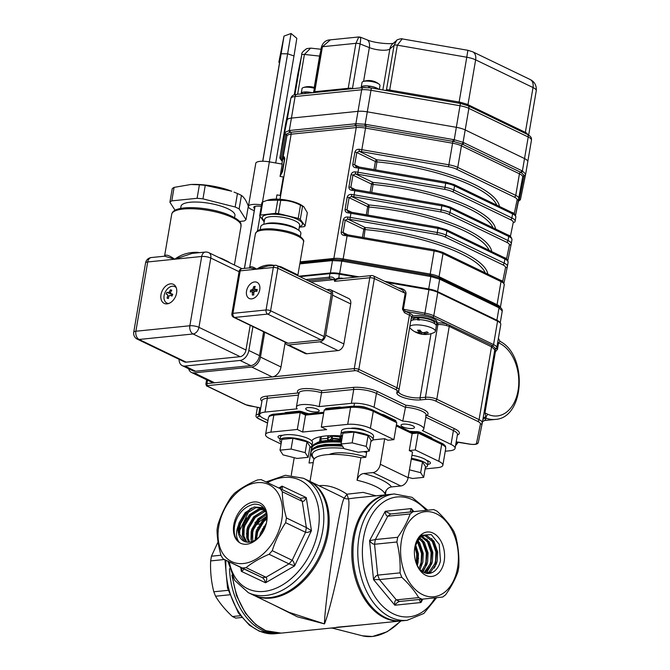 <?xml version="1.0" encoding="UTF-8"?>
<svg xmlns="http://www.w3.org/2000/svg" width="670" height="670" viewBox="0 0 670 670"><rect width="100%" height="100%" fill="white"/><g stroke="black" fill="none" stroke-linecap="round" stroke-linejoin="round"><path stroke-width="1" d="M397.687 537.29L396.883 541.996C399.429 552.097 400.484 562.381 400.049 572.858L401.791 577.314C408.901 583.897 414.537 590.672 418.691 597.615L421.966 599.198L442.703 597.045L445.583 594.834C451.212 586.928 455.349 579.148 458.012 571.485L458.816 566.778C459.268 556.376 458.213 546.092 455.659 535.916L453.917 531.461C449.796 524.568 444.168 517.801 437.016 511.16L433.741 509.577L413.005 511.729L410.115 513.94C407.486 521.545 403.348 529.325 397.687 537.29L375.342 539.551L374.538 544.266C372.964 544.207 371.297 543.027 369.555 540.715L375.342 539.551L387.771 516.21C386.33 516.076 385.476 514.434 385.225 511.285L390.66 513.999L413.005 511.729M217.851 524.937L217.047 529.652C217.072 537.708 218.445 546.452 221.159 555.865L223.185 558.931L242.381 568.018L246.058 567.641C252.372 562.557 260.052 558.102 269.089 554.274L272.263 550.673C275.37 540.74 279.826 531.41 285.638 522.684L286.442 517.969C283.745 508.622 282.372 499.887 282.33 491.755L280.303 488.69L261.107 479.603L257.431 479.98C248.453 483.774 240.773 488.229 234.399 493.355L231.225 496.947C225.455 505.599 220.991 514.928 217.851 524.937M281.769 519.903A42.746 29.262 -64.2 0 0 256.627 482.743A42.746 29.262 -64.2 0 0 218.554 527.742A42.746 29.262 -64.2 0 0 245.061 563.294A42.746 29.262 -64.2 0 0 281.769 519.903M243.059 568.52L223.169 558.922L243.101 568.537C244.165 569.257 243.578 570.178 241.326 571.326L242.037 568.026M457.568 567.758A42.746 28.726 84.2 0 0 435.91 513.563A42.746 28.726 84.2 0 0 401.204 542.131A42.746 28.726 84.2 0 0 424.102 595.303A42.746 28.726 84.2 0 0 457.568 567.758M389.496 494.452A63.499 42.671 84.2 0 0 353.459 561.946A63.499 42.671 84.2 0 0 402.327 620.805L407.125 620.319A63.499 42.671 -95.8 0 1 358.257 561.46A63.499 42.671 -95.8 0 1 394.295 493.966L389.496 494.452M248.344 592.674L252.615 594.734A63.499 43.466 -64.2 0 0 326.993 532.792A63.499 43.466 -64.2 0 0 307.798 480.348L303.527 478.288A63.499 43.466 115.8 0 1 322.714 530.732A63.499 43.466 115.8 0 1 248.344 592.674L234.726 580.413L227.867 561.192M235.714 618.108L241.736 617.497L235.723 618.108L232.448 616.534C225.338 609.943 219.71 603.176 215.547 596.225L213.805 591.778C211.259 581.686 210.204 571.393 210.64 560.916L211.444 556.201L218.043 541.93M329.246 454.503A25.561 7.219 9.7 0 1 365.837 457.041M363.609 624.742L337.077 627.212L332.781 628.217L362.403 635.805A53.282 36.473 -64.2 0 0 372.244 636.475A53.282 36.473 -64.2 0 0 400.61 620.981M258.168 519.836L254.943 522.734M247.197 532.449L246.409 533.806M289.197 612.38L324.464 623.887C324.481 612.539 330.461 565.849 335.544 536.921C339.615 513.438 342.521 500.498 344.254 498.111L338.459 495.138M355.41 497.919L348.358 498.823C349.799 501.763 348.559 514.987 344.623 538.496C339.866 567.482 329.096 613.335 324.464 623.887L297.338 616.802L272.74 604.441M232.565 576.627A63.499 42.671 84.2 0 0 281.166 633.117L401.129 620.931A63.499 42.671 -95.8 0 1 353.015 537.642A63.499 42.671 -95.8 0 1 388.29 494.577L388.901 494.519M420.802 567.984L420.735 567.473M418.583 558.663L417.661 556.259M319.096 485.8L320.922 485.524C329.003 485.189 337.697 488.078 346.993 494.2L363.14 492.391L376.096 495.817M310.001 481.412L313.594 460.407A38.265 10.812 9.7 0 1 326.19 454.729A38.265 10.812 9.7 0 1 360.896 457.761L357.051 480.239C358.257 476.269 360.468 474.025 363.693 473.514L373.014 472.568A8.141 5.569 -64.2 0 0 380.326 464.26L384.689 438.699L387.897 440.249L393.901 439.637L396.791 422.703L373.274 411.363L370.376 428.298L393.901 439.637M311.843 446.103L309.021 463.029L313.217 462.602M311.659 440.768A43.96 12.42 9.7 0 1 341.826 435.91M360.896 457.761L365.803 457.267L366.808 451.354M426.53 460.265A8.953 2.529 9.7 0 1 430.408 463.121A8.953 2.529 9.7 0 1 427.711 464.419M266.735 521.428A22.336 15.293 115.8 0 1 266.543 522.424A22.336 15.293 115.8 0 1 259.876 536.26A22.336 15.293 115.8 0 1 234.349 535.531A22.336 15.293 115.8 0 1 249.299 503.22A22.336 15.293 115.8 0 1 266.735 521.428M260.245 535.807L258.218 537.859A19.087 13.065 -64.2 0 1 244.123 541.318A19.087 13.065 -64.2 0 1 238.361 525.514L238.344 525.556C236.92 529.04 236.334 532.34 236.594 535.439C236.82 538.161 237.791 540.556 239.5 542.616C237.247 540.866 235.689 538.496 234.835 535.497C233.989 532.499 233.972 528.982 234.785 524.945C234.575 526.553 236.636 508.337 254.123 504.142C258.603 504.058 261.861 505.456 263.888 508.329C266.878 511.964 267.246 517.608 266.518 522.474L266.442 522.902M264.993 527.6L262.339 532.851M266.869 518.898L263.796 521.62L257.724 531.745L256.459 539.275M266.543 514.594L259.516 519.552L253.444 529.685L252.682 532.474L252.724 541.335M265.68 511.562L264.273 511.846L255.237 517.491L249.173 527.625L248.411 530.414L248.218 538.295L249.6 542.147M264.642 509.443L260.002 509.786L250.965 515.431L244.893 525.556L244.131 528.354L243.939 536.226L246.887 542.147M264.081 508.597L263.545 508.321M262.782 507.986L255.722 507.726L246.686 513.362L240.614 523.496L239.86 526.285L239.667 534.166L244.491 541.486M238.361 525.514L239.115 522.776L245.186 512.642L254.223 506.997L262.045 507.592L264.558 509.317M246.007 541.988L242.44 535.506L242.632 527.625L243.394 524.836L249.458 514.702L258.494 509.058L264.055 508.882M248.612 542.231L246.719 537.566L246.903 529.685L247.666 526.896L253.737 516.771L262.774 511.126L265.312 510.716M251.568 541.729L250.99 539.635L251.183 531.754L251.945 528.957L258.017 518.831L266.275 513.413M255.044 540.196L256.216 531.025L262.288 520.892L266.853 517.181M259.608 536.511L260.496 533.086L266.392 523.144M444.168 561.293A22.336 15.016 -95.8 0 1 432.075 576.409A22.336 15.016 -95.8 0 1 416.891 564.936A22.336 15.016 -95.8 0 1 414.998 546.259A22.336 15.016 -95.8 0 1 433.415 533.253A22.336 15.016 -95.8 0 1 444.168 561.293M414.965 546.41L421.405 535.255L431.312 534.585L439.227 544.367L440.466 560.656C439.554 565.765 435.969 571.066 432.083 572.557A19.087 12.822 84.2 0 1 429.026 573.453A19.087 12.822 84.2 0 1 416.606 564.24M416.254 563.294L416.74 553.981L414.889 546.804M419.035 568.294L421.145 562.381L421.539 553.495L417.896 542.926L416.74 541.368M421.639 570.982L425.19 564.659L425.944 561.895L426.338 553.01L422.695 542.432L418.859 538.387M424.144 572.565L429.989 564.173L430.743 561.41L431.137 552.524L427.493 541.946L421.103 536.611M426.572 573.353L429.093 571.971L434.788 563.679L435.542 560.924L435.935 552.038L432.292 541.461L425.416 535.975L423.44 535.707M428.934 573.461L432.083 572.557M415.509 544.274L419.83 537.491L424.278 535.573L427.117 535.807L433.984 541.285L437.636 551.862L437.242 560.748L436.48 563.512L430.793 571.803L427.418 573.461M421.924 536.193L429.185 541.779L432.837 552.348L432.443 561.234L431.681 563.998L425.014 572.925M419.646 537.65L424.386 542.264L428.038 552.842L427.644 561.728L426.891 564.483L422.536 571.652M417.469 540.137L419.596 542.75L423.239 553.328L422.845 562.214L419.964 569.408M415.484 544.358L418.44 553.814L418.047 562.7L417.259 565.547M380.326 464.26L408.122 477.668L412.486 452.116L409.278 450.567L415.274 449.955L438.8 461.303A16.281 4.598 -170.3 0 1 442.853 465.265A16.281 4.598 -170.3 0 1 437.493 467.677L425.115 468.933M331.349 440.14L333.467 438.783L341.817 439.612M297.312 429.47L300.202 412.536L273.812 415.216L270.915 432.15L297.312 429.47L302.656 432.05L326.65 429.612L321.298 427.033L324.196 410.099L325.846 408.918L351.49 406.313A1.625 1.097 84.2 0 0 350.586 407.419L324.196 410.099M321.298 427.033L347.697 424.353L350.586 407.419A16.281 4.598 -170.3 0 1 373.274 411.363A1.625 1.114 115.8 0 0 372.78 410.015A1.625 1.114 115.8 0 0 372.336 409.94M302.656 432.05L305.545 415.115L300.202 412.536L300.369 411.506L274.717 414.11C271.451 414.194 269.365 415.366 268.452 417.636A16.281 4.598 -170.3 0 1 273.812 415.216A1.625 1.097 -95.8 0 1 274.717 414.11M281.048 444.043L269.608 438.532A16.281 4.598 -170.3 0 1 265.555 434.57L268.452 417.636M291.416 475.156A8.141 5.569 -64.2 0 1 291.55 473.28L294.214 457.702M415.274 449.955L418.172 433.021L412.176 433.632L396.238 425.944M409.278 450.567L412.335 432.602L396.414 424.922M370.376 428.298A16.281 4.598 -170.3 0 0 347.697 424.353M270.915 432.15A16.281 4.598 -170.3 0 0 265.555 434.57M280.119 438.833A8.953 2.529 9.7 0 1 278 436.706A8.953 2.529 9.7 0 1 282.757 435.307M350.762 428.398A8.953 2.529 9.7 0 1 365.921 431.028M372.922 439.897L384.689 438.699M408.122 477.668A8.141 5.569 115.8 0 1 400.802 485.976L391.489 486.923C388.273 487.425 386.062 489.661 384.848 493.648A38.265 10.812 -170.3 0 0 357.051 480.239M323.828 412.251L305.713 414.085L305.545 415.115L323.652 413.281M351.918 406.397A1.625 1.097 84.2 0 0 351.49 406.313C358.919 405.894 366.021 407.125 372.78 410.015L395.643 421.045L396.791 422.703M442.853 465.265L445.743 448.331A16.281 4.598 -170.3 0 0 441.689 444.369A1.625 1.114 115.8 0 0 441.203 443.021L418.34 431.991L418.172 433.021L441.689 444.369L438.8 461.303M346.993 494.2L344.254 498.111A6.516 6.499 -178.9 0 0 348.358 498.823L346.993 494.2M246.058 567.641L265.973 577.247C267.112 578.11 266.97 579.952 265.538 582.774C264.717 580.178 263.637 578.461 262.297 577.624L242.381 568.018M272.263 550.673L292.17 560.279C293.468 561.15 294.272 563.026 294.582 565.916L289.005 563.88L269.089 554.274M286.442 517.969L306.358 527.575L311.45 530.623C309.004 532.206 307.036 532.759 305.553 532.29L285.638 522.684M280.353 488.715L300.219 498.296L306.265 497.576C304.967 500.456 303.627 501.721 302.245 501.361L282.33 491.755M280.102 488.597L282.053 486.119C282.589 488.581 282.238 489.611 281.015 489.217M401.791 577.314L379.446 579.583L373.542 579.625C374.781 577.004 376.172 575.505 377.704 575.128L400.049 572.858M421.949 599.198L399.622 601.467C398.055 601.802 396.464 603.05 394.848 605.228C394.454 602.087 394.957 600.303 396.347 599.885L418.691 597.615M421.422 599.248L420.995 602.523C419.294 600.688 419.085 599.625 420.358 599.315M410.115 513.94L387.771 516.21L390.66 513.999L433.741 509.577L411.397 511.846C410.082 511.805 410.074 510.716 411.372 508.572L412.477 511.738M238.294 532.667L239.718 523.923L246.753 512.039L251.677 507.902M242.657 536.461L243.997 525.992L251.032 514.099L261.668 507.425M246.937 538.521L248.277 528.052L255.303 516.16L264.851 509.803M251.208 540.581L252.548 530.112L259.583 518.22L266.199 513.111M255.412 539.978L256.828 532.181L263.854 520.288L266.869 517.525M260.865 535.003L265.881 525.037M431.723 538.538L436.639 551.703L435.374 565.321L434.252 568.11M426.924 539.023L431.84 552.189L430.576 565.807L426.38 573.311M422.125 539.509L427.041 552.683L425.777 566.292L423.013 571.962M417.452 540.171L422.242 553.169L420.978 566.778L419.948 569.391M415.233 545.263L417.444 553.655L416.874 564.802M425.358 467.534A16.281 4.598 -170.3 0 0 427.477 465.767A16.281 4.598 -170.3 0 0 423.423 461.806A16.281 4.598 -170.3 0 0 411.422 458.355M427.477 465.767L428.004 462.685A16.281 4.598 -170.3 0 0 423.951 458.724A16.281 4.598 -170.3 0 0 411.95 455.282M370.929 441.279A16.281 4.598 -170.3 0 0 373.048 439.512A16.281 4.598 -170.3 0 0 368.994 435.55A16.281 4.598 -170.3 0 0 351.649 431.53A16.281 4.598 -170.3 0 0 340.955 434.018A16.281 4.598 -170.3 0 0 342.37 436.396M373.048 439.512L373.575 436.43A16.281 4.598 -170.3 0 0 369.522 432.468A16.281 4.598 -170.3 0 0 352.169 428.448A16.281 4.598 -170.3 0 0 341.482 430.944L340.955 434.018M281.291 442.594A16.281 4.598 9.7 0 1 279.876 440.224L280.403 437.142A16.281 4.598 9.7 0 1 291.098 434.654A16.281 4.598 9.7 0 1 308.451 438.674A16.281 4.598 9.7 0 1 312.505 442.635L311.977 445.709A16.281 4.598 9.7 0 1 309.85 447.476M279.876 440.224A16.281 4.598 9.7 0 1 290.571 437.736A16.281 4.598 9.7 0 1 307.924 441.748A16.281 4.598 9.7 0 1 311.977 445.709M308.175 457.308L310.017 446.53L307.002 441.84L292.916 438.281L281.844 439.403L280.001 450.181L283.008 454.871L297.095 458.431L308.175 457.308L305.16 452.619L291.073 449.059L280.001 450.181M292.916 438.281L291.073 449.059M307.002 441.84L305.16 452.619M369.245 451.103L371.088 440.324L368.081 435.642L353.995 432.075L342.914 433.205L341.072 443.984L344.078 448.666L358.174 452.225L369.245 451.103L366.239 446.421L352.152 442.853L341.072 443.984M353.995 432.075L352.152 442.853M368.081 435.642L366.239 446.421M408.172 477.367L412.594 478.489L423.675 477.358L425.517 466.58L422.502 461.898L420.659 472.677L409.454 469.838M422.502 461.898L411.296 459.059M423.675 477.358L420.659 472.677M339.238 278.846L338.827 278.896C336.918 279.055 335.494 279.867 334.573 281.341L334.364 279.708L338.568 277.966L343.626 278.402M334.364 279.708L329.657 278.594A1.306 0.879 -95.8 0 1 329.322 277.196C331.868 276.618 333.76 277.405 334.992 279.558L334.573 281.341L369.807 277.765L354.279 368.601A1.625 1.097 84.2 0 0 355.092 370.661L207.75 385.618A1.625 0.461 -170.3 0 0 207.625 386.255L245.79 404.672A6.516 1.843 -170.3 0 0 250.22 405.986L256.124 407.017A14.656 4.137 9.7 0 1 260.747 408.038M338.827 278.896L339.221 274.147L356.306 277.112M341.306 278.636L341.415 278.017M400.308 288.862L400.409 288.259C404.194 289.197 406.07 291.006 406.028 293.669L403.34 309.373L405.626 311.416L410.584 313.803A9.447 2.672 9.7 0 1 412.929 316.131L412.913 316.215M207.524 380.2L206.946 383.567L354.279 368.601A3.258 0.921 9.7 0 1 358.819 369.388L396.992 387.804A8.141 2.303 9.7 0 1 399.019 389.781L411.439 317.119A8.141 2.303 -170.3 0 0 411.439 317.119A8.141 2.303 -170.3 0 0 409.412 315.135L404.454 312.739L402.452 309.113L405.141 293.41L402.335 289.842L373.366 275.864A3.258 2.228 115.8 0 1 374.346 278.553A3.258 0.921 -170.3 0 0 369.807 277.765A3.258 2.186 84.2 0 1 371.616 275.554L339.137 278.854M404.454 312.739A1.306 0.888 115.8 0 1 405.626 311.416L424.638 314.716L424.922 313.125A13.023 3.677 9.7 0 1 433.783 315.754L493.564 344.589A13.023 3.677 9.7 0 1 496.805 347.764A13.023 3.677 9.7 0 1 496.797 347.797A1.306 1.248 -168.4 0 1 495.917 348.769A3.258 2.412 -92.3 0 0 495.473 349.112A1.306 1.164 7.6 0 0 494.77 349.958L494.778 349.715A1.306 1.256 175.4 0 1 495.8 348.685L495.222 349.623L495.39 351.851L494.72 350.251M494.778 349.715L491.529 346.784L449.252 326.391L446.237 325.494L446.923 323.987L492.324 345.586L495.917 348.769L496.654 348.475A3.258 0.921 -170.3 0 0 497.467 349.279L495.39 351.851L484.954 412.904L486.185 418.155L484.804 420.475M495.917 348.769L496.78 347.872M497.76 342.161A3.258 0.921 -170.3 0 0 498.564 342.839L497.467 349.279M482.157 422.594C481.956 422.008 482.852 421.296 484.862 420.467L495.189 419.428C524.937 418.097 527.759 354.941 500.013 341.357L498.564 342.839A37.453 25.167 84.2 0 1 518.178 389.856A37.453 25.167 84.2 0 1 487.425 414.102L484.954 412.904A3.258 0.921 9.7 0 1 484.142 412.151M495.189 419.428A40.703 27.353 -95.8 0 1 486.185 418.155A3.258 3.157 11.9 0 0 482.794 420.031M487.425 414.102A3.258 2.228 -64.2 0 1 485.557 417.033A3.258 2.68 10.6 0 0 483.02 418.7M398.667 391.506A13.023 3.677 -170.3 0 0 405.978 396.188A13.023 3.677 -170.3 0 0 420.057 397.821L425.458 397.268A8.141 2.303 9.7 0 1 436.798 399.236L479.075 419.638A13.023 3.677 9.7 0 1 482.316 422.803L494.736 350.134A1.306 1.047 -169.5 0 1 495.306 349.439M482.325 422.77L494.77 349.958M494.728 350.192A1.306 0.971 -169.6 0 1 495.222 349.623M387 282.439L428.926 289.725A13.023 3.677 9.7 0 1 437.778 292.354L497.559 321.19A13.023 3.677 9.7 0 1 500.8 324.364A13.023 3.677 9.7 0 1 500.8 324.397L496.805 347.73M299.875 276.677L329.925 273.628A13.023 3.677 9.7 0 1 339.221 274.147M455.768 444.336L458.18 442.208M455.692 444.796A1.625 1.156 59.6 0 1 455.558 445.592M425.592 415.601L426.179 415.174A16.281 4.598 -170.3 0 0 405.116 407.251L376.431 393.416A16.281 4.598 -170.3 0 0 353.743 389.471L321.55 392.746L321.5 390.61L352.939 387.419A17.914 5.059 9.7 0 1 377.888 391.749L405.903 405.266A17.914 5.059 9.7 0 1 423.574 409.588A17.914 5.059 9.7 0 1 426.849 415.375L454.863 428.884A17.914 5.059 9.7 0 1 457.359 435.048M445.248 451.228L449.721 450.776A16.281 4.598 -170.3 0 0 455.081 448.364A16.281 4.598 -170.3 0 0 451.027 444.403L422.343 430.559A16.281 4.598 -170.3 0 0 423.792 429.068A16.281 4.598 -170.3 0 0 402.745 421.112L405.903 405.266M402.745 421.112L374.061 407.268A16.281 4.598 -170.3 0 0 351.373 403.332L353.743 389.471A1.625 1.097 84.2 0 0 352.939 387.419M298.452 395.091L267.372 398.248L265.002 412.1A16.281 4.598 -170.3 0 0 259.642 414.521A16.281 4.598 -170.3 0 0 263.695 418.482L267.958 420.534M265.002 412.1L297.195 408.834A16.281 4.598 -170.3 0 1 296.416 407.033A16.281 4.598 -170.3 0 1 319.18 406.598L351.373 403.332M296.416 407.033L298.778 393.181A16.281 4.598 -170.3 0 1 321.55 392.746L319.18 406.598M381.557 414.253A3.258 0.921 9.7 0 1 384.228 414.981L395.099 420.224A3.258 0.921 9.7 0 1 395.911 421.011A3.258 0.921 9.7 0 1 395.844 421.154M308.895 413.767A16.281 4.598 9.7 0 1 302.413 411.841A3.258 0.921 9.7 0 0 298.267 411.221L286.073 412.46A3.258 0.921 9.7 0 0 285.001 412.946A3.258 0.921 9.7 0 0 285.01 413.072M325.595 408.96A3.258 0.921 9.7 0 1 325.587 408.817A3.258 0.921 9.7 0 1 326.659 408.34L338.853 407.1A3.258 0.921 9.7 0 1 341.633 407.318M409.504 431.229A16.281 4.598 -170.3 0 0 416.288 431.614A3.258 0.921 9.7 0 1 420.392 432.426L431.262 437.669A3.258 0.921 9.7 0 1 432.075 438.465A3.258 0.921 9.7 0 1 432.016 438.59M445.583 446.781A8.141 2.303 -170.3 0 0 445.592 446.739A8.141 2.303 -170.3 0 0 444.729 445.433M412.234 428.49A6.842 1.935 -170.3 0 0 414.487 427.477A6.842 1.935 -170.3 0 0 408.072 424.42A6.842 1.935 -170.3 0 0 401.003 425.174A6.842 1.935 -170.3 0 0 404.839 427.636A6.842 1.935 -170.3 0 0 412.234 428.49M316.952 411.95A6.842 1.935 -170.3 0 0 319.205 410.936A6.842 1.935 -170.3 0 0 312.79 407.879A6.842 1.935 -170.3 0 0 305.721 408.625A6.842 1.935 -170.3 0 0 309.557 411.087A6.842 1.935 -170.3 0 0 316.952 411.95M367.503 408.072A8.141 2.303 -170.3 0 0 357.16 406.28M270.529 415.157A8.141 2.303 -170.3 0 0 269.131 416.145A8.141 2.303 -170.3 0 0 269.122 416.221M299.389 276.442L330.662 273.268A13.023 3.677 9.7 0 1 339.95 273.787L358.065 276.936M385.426 281.685L428.323 289.13A13.023 3.677 9.7 0 1 437.183 291.768L496.076 320.176A13.023 3.677 9.7 0 1 498.405 321.625M279.876 157.567L279.892 157.417A56.305 0.502 -80.2 0 0 279.951 157.148L284.959 132.685A56.305 0.502 -80.2 0 0 285.018 132.392L289.298 130.499A56.305 38.542 -64.2 0 0 290.043 130.432L355.134 123.816A56.305 38.542 -64.2 0 0 355.887 123.732L365.175 124.252A56.305 54.01 11.6 0 0 366.172 124.436L453.213 139.553A56.305 54.01 11.6 0 0 454.218 139.712L463.07 142.341A56.305 37.838 84.2 0 0 463.732 142.677L521.746 170.657A56.305 37.838 84.2 0 0 522.407 170.967L525.649 174.175L527.776 161.738A13.023 3.677 9.7 0 1 527.767 161.772A13.023 3.677 -170.3 0 0 527.776 161.738A13.023 3.677 -170.3 0 0 524.526 158.564A13.023 3.677 9.7 0 1 527.776 161.738L531.452 140.214A13.023 3.677 -170.3 0 0 531.452 140.181A13.023 3.677 -170.3 0 0 528.211 137.007L468.874 108.389A3.258 2.228 -64.2 0 0 467.894 105.693L460.391 103.448L388.106 90.894M518.454 201.184L519.116 200.204L524.166 175.448L521.26 172.567L461.881 143.924L453.917 141.554L364.823 126.086L356.465 125.625L289.842 132.392L285.906 134.385L280.897 158.849L281.819 160.733M520.556 199.023A56.305 0.502 99.8 0 1 520.523 199.199A1.625 1.566 11.7 0 1 520.515 199.233L520.573 198.957A1.625 1.558 11.6 0 0 520.573 198.923L525.565 174.56M500.088 322.831A13.023 3.677 -170.3 0 0 496.897 320.218L499.016 307.815A1.625 1.106 -63 0 0 498.564 306.491C501.177 307.714 502.408 309.213 502.257 310.989L499.016 307.815A56.305 37.838 84.2 0 0 498.354 307.488L440.349 279.499A56.305 37.838 84.2 0 0 439.679 279.189L430.827 276.559A56.305 54.01 11.6 0 0 429.83 276.375L342.78 261.267A56.305 54.01 11.6 0 0 341.784 261.099L332.496 260.58A56.305 38.542 -64.2 0 0 331.75 260.647A1.625 1.097 -95.8 0 1 332.655 259.541A1.625 1.097 -95.8 0 1 332.806 259.541M333.585 259.474L341.943 259.943L333.434 259.474A1.625 1.106 -94.5 0 1 333.585 259.474M440.349 279.499A1.625 1.114 -64.2 0 0 439.855 278.159L439.151 277.832A1.625 1.122 -65.6 0 1 439.679 279.189L437.56 291.601A13.023 3.677 -170.3 0 0 428.7 288.963L431.036 275.412L439.001 277.782A1.625 1.122 -65.6 0 1 439.151 277.832L430.014 275.228L430.199 274.072A13.023 3.677 9.7 0 1 439.059 276.702L497.065 304.691A13.023 3.677 9.7 0 1 500.314 307.538M358.844 167.065L358.676 168.153A13.023 3.677 -170.3 0 0 356.113 167.785C353.886 167.575 352.772 166.462 352.78 164.443L354.891 152.132C355.569 150.047 357.035 149.108 359.271 149.31A13.023 3.677 9.7 0 1 361.834 149.678L361.473 151.671A11.398 3.216 -170.3 0 0 359.237 151.345L356.8 152.534L354.69 164.853L356.448 166.704M356.113 167.785L356.608 166.738M499.426 206.427A102.577 28.978 9.7 0 0 376.858 159.845L359.237 151.345L359.271 149.31M354.991 189.635L354.815 190.724A13.023 3.677 -170.3 0 0 352.253 190.355C350.025 190.146 348.911 189.032 348.928 187.014L351.03 174.702C351.716 172.617 353.174 171.679 355.41 171.88A13.023 3.677 9.7 0 1 357.973 172.249L357.621 174.242A11.398 3.216 -170.3 0 0 355.376 173.915L352.939 175.105L350.837 187.424L352.588 189.275M352.253 190.355L352.747 189.309M495.574 228.998A102.577 28.978 9.7 0 0 373.006 182.416L355.376 173.915L355.41 171.88M366.297 214.769L367.688 206.653A1.625 1.114 115.8 0 1 369.145 204.987L351.516 196.486L351.557 194.451A13.023 3.677 9.7 0 1 354.12 194.819L441.161 209.936A13.023 3.677 9.7 0 1 450.022 212.566L508.028 240.547A13.023 3.677 9.7 0 1 511.269 243.721A13.023 3.677 9.7 0 1 511.269 243.754A1.625 1.558 11.6 0 1 511.252 243.796L511.972 239.626A13.023 3.677 -170.3 0 0 508.731 236.451L450.717 208.47A13.023 3.677 -170.3 0 0 441.865 205.841L354.815 190.724L353.76 196.812A11.398 3.216 -170.3 0 0 351.516 196.486L349.078 197.675L346.976 209.995L347.956 211.586M489.092 250.304A100.952 28.517 -170.3 0 0 369.22 207.038A1.625 0.461 -170.3 0 1 367.688 206.653L349.078 197.675A1.625 0.461 -170.3 0 0 347.169 197.273C347.856 195.188 349.321 194.25 351.557 194.451M507.416 266.258L508.103 262.23A13.023 3.677 -170.3 0 0 508.111 262.196A13.023 3.677 -170.3 0 0 504.87 259.022L446.865 231.041A13.023 3.677 -170.3 0 0 438.004 228.411L350.954 213.294A13.023 3.677 -170.3 0 0 348.4 212.926L348.886 211.879M502.676 281.559L505.54 267.581A11.398 3.216 -170.3 0 0 502.709 264.784L444.696 236.795A11.398 3.216 -170.3 0 0 436.949 234.492L349.899 219.383L351.147 212.139L348.735 211.846M348.4 212.926C346.164 212.717 345.058 211.603 345.067 209.584A1.625 0.461 9.7 0 1 346.976 209.995L351.591 212.222M349.899 219.383A11.398 3.216 -170.3 0 0 347.663 219.056L347.697 217.021A13.023 3.677 9.7 0 1 350.259 217.39L437.301 232.507A13.023 3.677 9.7 0 1 446.161 235.137L504.167 263.117A13.023 3.677 9.7 0 1 507.416 266.291A13.023 3.677 9.7 0 1 507.408 266.325A1.625 1.558 11.6 0 1 507.399 266.367L508.111 262.196C507.391 259.399 506.143 257.9 504.376 257.682L446.371 229.693L438.172 227.323M362.437 237.339L363.827 229.224A1.625 1.114 115.8 0 1 365.292 227.557L347.663 219.056L345.226 220.246A1.625 0.461 -170.3 0 0 343.316 219.844C343.995 217.758 345.46 216.82 347.697 217.021M497.366 305.905A1.625 1.114 115.8 0 1 497.065 304.691L501.009 281.593A1.625 1.114 -64.2 0 0 500.524 280.253C502.291 280.47 503.53 281.97 504.259 284.767L500.356 307.572L504.25 284.8A13.023 3.677 -170.3 0 0 504.259 284.767A13.023 3.677 -170.3 0 0 501.009 281.593L443.004 253.612A13.023 3.677 -170.3 0 0 434.143 250.982L347.102 235.865A13.023 3.677 -170.3 0 0 344.539 235.497L345.033 234.45M344.539 235.497C342.311 235.287 341.197 234.173 341.206 232.155A1.625 0.461 9.7 0 1 343.115 232.565L344.095 234.157M300.152 261.861L333.861 258.444A13.023 3.677 9.7 0 1 343.149 258.963L347.286 234.709L344.874 234.416M284.825 158.74L284.398 158.371L284.415 159.452A1.625 1.558 -168.4 0 1 283.167 157.668A13.023 3.677 9.7 0 1 283.569 156.998C284.323 156.487 284.691 157.241 284.666 159.259L282.564 171.579L280.412 175.473A13.023 3.677 -170.3 0 0 280.219 175.691M282.564 171.579A1.625 0.461 -170.3 0 0 282.313 171.771L280.847 174.652A1.625 1.524 46.6 0 0 280.412 175.473M283.569 156.998A1.625 1.524 46.6 0 0 284.465 158.757M282.003 145.08A13.023 3.677 9.7 0 1 282.011 145.047A13.023 3.677 9.7 0 1 282.011 145.013L287.137 119.989A13.023 3.677 9.7 0 1 291.425 118.096L358.006 111.329A13.023 3.677 9.7 0 1 367.294 111.848L456.337 127.308A13.023 3.677 9.7 0 1 465.189 129.938L524.526 158.564L528.211 137.007A3.258 2.228 -64.2 0 0 527.231 134.318L467.894 105.693M342.78 261.267L342.965 260.111L341.943 259.943L339.665 273.502A13.023 3.677 -170.3 0 0 330.369 272.983L332.496 260.58A1.625 1.106 -94.5 0 1 333.425 259.474M298.853 276.191L330.369 272.983M437.56 291.601L496.897 320.218M339.665 273.502L358.911 276.844M384.672 281.325L428.7 288.963M313.267 92.669A1.625 1.558 19.2 0 0 313.677 92.05L313.677 92.05A1.625 1.558 19.2 0 0 313.736 91.815L350.485 88.08A3.258 0.921 9.7 0 1 352.453 88.599L352.629 88.674M350.335 88.901L350.485 88.08M386.9 90.684A1.625 1.055 85.3 0 0 387.486 89.68L460.416 102.267L467.057 104.244L526.184 132.761L528.613 135.164M467.593 105.584L460.391 103.448L460.416 102.267M321.005 49.262L310.654 48.123L304.415 54.438A3.258 0.921 -170.3 0 0 301.726 54.881L297.731 74.429A9.765 9.372 -168.4 0 1 297.79 74.102L297.731 74.429A13.023 3.677 -170.3 0 0 297.731 74.429A13.023 3.677 -170.3 0 0 297.723 74.462M330.394 39.84L322.429 46.724A3.258 0.921 -170.3 0 0 321.357 47.21L321.357 47.21C322.99 42.386 325.997 39.932 330.394 39.84L358.802 36.959L355.912 43.324L322.429 46.724L314.766 91.539A1.625 1.097 84.2 0 1 314.088 92.586M360.326 37.16L358.802 36.959M359.807 37.595C360.837 36.456 360.929 38.575 360.083 43.952A3.258 0.921 -170.3 0 0 355.912 43.324L348.249 88.138A1.625 1.097 84.2 0 1 347.571 89.185M530.07 79.47C534.61 81.723 536.678 85.467 536.268 90.71L528.672 135.122L536.26 90.743A13.023 3.677 -170.3 0 0 536.268 90.71A13.023 3.677 -170.3 0 0 533.019 87.544A9.765 6.692 115.8 0 0 530.07 79.47L472.677 51.791A9.765 6.692 115.8 0 1 475.633 59.856A13.023 3.677 -170.3 0 0 466.772 57.226L467.894 50.3L402.159 38.893L397.352 45.175A3.258 0.921 -170.3 0 0 394.077 45.334L396.682 40.409L392.754 43.785A9.765 9.129 -130.8 0 0 389.865 48.96A13.023 3.677 9.7 0 1 369.354 47.612A9.765 5.578 -68.5 0 0 366.833 39.731L360.351 37.168M364.823 126.086L367.294 111.848L456.337 127.308A13.023 3.677 -170.3 0 1 465.189 129.938L468.874 108.389A13.023 3.677 -170.3 0 0 460.022 105.751L370.979 90.291L367.294 111.848A13.023 3.677 -170.3 0 0 358.006 111.329L361.691 89.772L295.102 96.539A3.258 2.186 -95.8 0 1 296.911 94.328C294.197 94.889 291.885 94.931 290.839 98.339L285.722 123.364A3.258 3.124 -168.4 0 1 285.738 123.263M290.839 98.339A3.258 3.124 -168.4 0 0 290.822 98.44A13.023 3.677 -170.3 0 1 295.102 96.539L291.425 118.096A13.023 3.677 -170.3 0 0 287.137 119.989L290.822 98.44L285.696 123.456A3.258 3.124 -168.4 0 1 285.722 123.364L285.696 123.489A13.023 3.677 -170.3 0 0 285.688 123.523M282.011 145.047L285.696 123.489A13.023 3.677 -170.3 0 1 285.696 123.456L282.011 145.013A13.023 3.677 -170.3 0 0 282.011 145.047L279.867 158.162L281.794 160.867M461.881 143.924A1.625 1.106 -63 0 0 463.07 142.341L465.189 129.938L524.526 158.564L522.407 170.967A1.625 1.122 -65.6 0 1 521.26 172.567M289.842 132.392A1.625 1.106 -94.5 0 1 289.298 130.499L291.425 118.096L358.006 111.329L355.887 123.732A1.625 1.089 -97.1 0 0 356.465 125.625M280.856 159.133A1.625 1.566 11.7 0 1 279.892 157.417L285.018 132.392A1.625 1.549 11.5 0 0 285.99 134.092M254.265 210.614A13.023 3.677 9.7 0 1 248.419 206.385L255.789 163.279A13.023 3.677 9.7 0 1 269.365 161.872L282.196 164.1L280.094 176.411L283.301 176.972L280.144 195.447L276.936 194.886L276.216 199.107M248.419 206.385A13.023 3.677 9.7 0 1 261.526 204.894M254.617 208.588A7.655 2.161 9.7 0 1 253.712 207.298A7.655 2.161 9.7 0 1 261.275 206.394M279.541 62.771L278.854 62.226L284.005 36.088L281.149 53.751L283.77 37.084M278.854 62.226L282.631 44.254M284.005 36.088L291.065 33.5L296.835 38.316L293.988 55.979L287.782 53.826L281.149 53.751L262.782 161.236M291.065 33.5L269.315 161.864M257.523 230.84L260.01 216.268M275.697 162.969L293.988 55.979M244.391 268.394L254.994 206.377M262.707 161.236L280.722 55.828M244.466 268.394L255.069 206.36M190.891 184.484L192.106 184.443A34.195 9.656 9.7 0 1 231.72 191.218L205.263 185.372A39.731 11.223 -170.3 0 0 199.409 184.811L190.891 184.484L174.091 187.382A39.731 11.223 -170.3 0 0 172.215 188.731L169.904 202.223A39.731 11.223 9.7 0 1 171.788 200.866L197.106 198.295A39.731 11.223 9.7 0 1 202.96 198.864L235.162 207.005A39.731 11.223 9.7 0 1 239.14 208.923L246.016 219.634A39.731 11.223 9.7 0 1 244.14 220.991L239.45 221.469M192.064 253.411L174.711 259.215C181.268 254.399 188.823 252.104 197.39 252.33A35.167 9.933 9.7 0 1 199.493 252.649M197.29 252.875L197.39 252.33M222.716 259.382A1.625 1.005 113.1 0 1 222.75 258.997L227.088 261.091A35.167 9.933 9.7 0 1 229.944 262.866M164.678 256.175L164.703 256.141A1.625 1.549 32.2 0 0 164.879 255.639C166.244 254.374 169.518 255.563 174.711 259.215L164.653 256.191L151.336 257.54A6.516 6.516 0 0 0 145.574 262.925A6.516 1.843 9.7 0 1 147.718 261.962A6.516 4.38 -95.8 0 1 151.336 257.54M188.613 368.709A9.765 6.692 -64.2 0 0 191.444 372.445A9.765 6.692 -64.2 0 0 194.107 372.88L251.694 367.034A9.765 6.692 -64.2 0 0 260.471 357.068L264.709 332.278M194.107 372.88L214.634 382.788A9.765 6.692 115.8 0 1 211.971 382.344L191.444 372.445M260.471 357.068L280.99 366.967A9.765 6.692 115.8 0 1 272.221 376.934L251.694 367.034M179.091 359.321A9.765 6.692 -64.2 0 0 182.215 365.627A9.765 6.692 -64.2 0 0 184.886 366.063L240.061 360.46A9.765 6.692 -64.2 0 0 248.838 350.494L252.925 326.591M184.886 366.063L195.573 371.222A9.765 6.692 115.8 0 1 192.91 370.786L182.215 365.627M248.838 350.494L259.533 355.644A9.765 6.692 115.8 0 1 250.756 365.619L240.061 360.46M168.706 303.493A9.12 6.239 115.8 0 1 166.88 303.058A10.586 7.244 -64.2 0 0 167.266 303.845M175.657 286.45A10.586 7.244 -64.2 0 0 174.786 286.626A9.12 6.239 115.8 0 1 176.285 287.798M180.64 208.437L181.001 206.318A27.353 7.73 9.7 0 1 209.266 203.311A27.353 7.73 9.7 0 1 234.927 215.539L234.567 217.649M175.063 210.246L169.904 202.223M239.073 271.702L210.782 258.05L198.94 327.337A6.516 4.456 -64.2 0 1 193.086 333.978L139.1 339.464L186.143 362.152A6.516 4.456 115.8 0 1 184.367 361.859L137.325 339.171A6.516 4.456 -64.2 0 0 139.1 339.464A6.516 4.38 -95.8 0 1 135.876 331.24L189.861 325.762A6.516 1.843 9.7 0 1 198.94 327.337L245.974 350.025A6.516 4.456 115.8 0 1 240.12 356.675L193.086 333.978A6.516 4.38 -95.8 0 1 189.861 325.762L201.704 256.476A6.516 1.843 9.7 0 1 210.782 258.05A6.516 4.456 -64.2 0 0 208.814 252.674A6.516 6.516 0 0 0 205.322 252.062L192.014 253.411M160.993 294.649A10.586 7.244 -64.2 0 0 164.192 303.393A10.586 7.244 -64.2 0 0 175.314 297.003A10.586 7.244 -64.2 0 0 173.388 284.323A10.586 7.244 -64.2 0 0 160.993 294.649M245.974 350.025L250.203 325.277M186.143 362.152L240.12 356.675M259.533 355.644L263.62 331.75M195.573 371.222L250.756 365.619M280.99 366.967L285.144 342.688M214.634 382.788L272.221 376.934M171.788 200.866L174.091 187.382M197.106 198.295L199.409 184.811M202.96 198.864L205.263 185.372M235.162 207.005L237.465 193.513L233.981 192.097M239.14 208.923L241.443 195.431A39.731 11.223 -170.3 0 0 237.465 193.513M246.016 219.634L248.327 206.151C246.334 200.799 244.039 197.231 241.443 195.431M264.407 220.648A20.351 5.754 9.7 0 1 283.351 215.196A20.351 5.754 9.7 0 1 299.398 226.628M264.181 221.988L259.667 215.79A23.609 6.667 9.7 0 1 260.521 215.087L275.512 213.328A23.609 6.667 9.7 0 1 278.444 213.579L298.225 218.395A23.609 6.667 9.7 0 1 300.302 219.35L305.093 225.932A23.609 6.667 9.7 0 1 304.239 226.636L299.297 227.214M305.093 225.932L307.346 212.758L303.862 206.796L302.555 206.176L300.302 219.35M298.225 218.395L300.478 205.221A23.609 6.667 9.7 0 1 302.555 206.176M278.444 213.579L280.697 200.405C287.547 200.246 294.147 201.854 300.478 205.221M275.512 213.328L277.765 200.154A23.609 6.667 9.7 0 1 280.697 200.405M260.521 215.087L262.774 201.913L266.903 200.43L277.765 200.154M259.667 215.79L261.92 202.616A23.609 6.667 9.7 0 1 262.774 201.913M266.903 200.43L268.921 199.861A19.539 5.519 9.7 0 1 279.331 199.225A19.539 5.519 9.7 0 1 302.053 205.523L303.862 206.796M239.14 271.333A3.258 0.921 9.7 0 1 240.212 270.847A3.258 2.186 -95.8 0 1 242.021 268.637A3.258 3.258 0 0 0 239.14 271.333L231.879 313.82A3.258 0.921 9.7 0 1 232.951 313.342L266.057 309.976A3.258 0.921 9.7 0 1 270.596 310.763L324.046 336.549A3.258 2.228 115.8 0 1 321.123 339.874L267.665 314.088A3.258 2.186 -95.8 0 1 266.057 309.976L273.318 267.481A3.258 2.186 -95.8 0 1 275.127 265.278L267.539 266.049L256.761 269.164C260.906 266.25 265.672 264.834 271.048 264.935A24.422 6.901 9.7 0 1 274.13 265.379M270.873 265.705L271.048 264.935M280.931 267.539L280.998 266.794L297.229 274.625A24.422 6.901 9.7 0 1 297.639 275.604M324.046 336.549L331.307 294.055A3.258 2.228 115.8 0 0 330.327 291.366L276.869 265.58A3.258 3.258 0 0 0 275.127 265.278M297.321 275.445A1.625 1.516 148.1 0 1 297.229 274.625M249.516 268.168L249.726 267.791A1.625 1.541 41.3 0 0 250.069 267.062C251.208 266.291 253.436 266.995 256.761 269.164L249.609 267.866L242.021 268.637M284.951 342.043A6.516 4.456 -64.2 0 0 286.877 344.698A6.516 4.456 -64.2 0 0 288.653 344.983L319.841 341.817A6.516 4.456 -64.2 0 0 325.695 335.176L332.538 295.143A6.516 4.456 -64.2 0 0 330.57 289.767A6.516 4.456 -64.2 0 0 328.794 289.474L326.809 289.675M288.653 344.983L306.827 353.752A6.516 4.456 115.8 0 1 305.051 353.459L286.877 344.698M325.695 335.176L343.869 343.945A6.516 4.456 115.8 0 1 338.015 350.586L319.841 341.817M330.57 289.767L348.743 298.535A6.516 4.456 115.8 0 1 350.712 303.912L332.538 295.143M331.307 294.055L277.857 268.268L270.596 310.763A3.258 2.228 -64.2 0 1 267.665 314.088L234.559 317.454L288.008 343.233A3.258 2.228 115.8 0 1 287.12 343.09L233.671 317.304A3.258 2.228 -64.2 0 0 234.559 317.454A3.258 2.186 -95.8 0 1 232.951 313.342L240.212 270.847L273.318 267.481A3.258 0.921 9.7 0 1 277.857 268.268A3.258 2.228 -64.2 0 0 276.869 265.58M246.535 291.082A8.953 6.131 -64.2 0 0 249.24 298.477A8.953 6.131 -64.2 0 0 258.654 293.075A8.953 6.131 -64.2 0 0 257.02 282.346A8.953 6.131 -64.2 0 0 246.535 291.082M288.008 343.233L321.123 339.874M343.869 343.945L350.712 303.912M306.827 353.752L338.015 350.586M260.22 229.701L260.739 226.669A20.351 5.754 9.7 0 1 264.039 224.257A20.351 5.754 9.7 0 1 298.552 230.153A20.351 5.754 9.7 0 1 300.863 233.528L300.344 236.56M264.039 224.257L266.425 223.579A17.747 5.017 9.7 0 1 296.525 228.73L298.552 230.153M263.779 224.333L264.642 219.291A17.747 5.017 9.7 0 1 282.983 217.34A17.747 5.017 9.7 0 1 299.632 225.271L298.77 230.312M419.085 332.714L419.445 332.395A21.122 10.913 -90.5 0 1 417.561 330.201A20.711 11.574 -24.5 0 0 420.015 330.176A21.122 10.913 89.5 0 0 421.899 332.37L423.214 332.68A21.122 17.068 -56.5 0 0 426.891 331.792A20.711 6.34 59.7 0 0 428.298 332.73A21.122 17.068 123.5 0 1 424.621 333.61L424.261 333.936A21.122 10.913 89.5 0 0 426.43 334.43A20.711 17.42 69.3 0 1 424.562 334.481A20.711 17.42 69.3 0 1 423.976 334.456A21.122 10.913 -90.5 0 1 423.767 334.439A21.122 10.913 -90.5 0 1 421.807 333.962L420.492 333.652A21.122 17.068 123.5 0 1 417.1 332.831A20.711 12.186 -54.8 0 1 415.693 331.901A21.122 17.068 -56.5 0 0 419.085 332.714L419.822 330.184M424.83 332.387L424.261 333.936M417.393 332.412L417.1 332.831M423.775 332.596L423.976 334.456M410.727 321.273A13.023 3.677 9.7 0 1 424.671 320.277A13.023 3.677 9.7 0 1 436.296 325.989L435.383 331.298A13.023 3.677 9.7 0 1 434.202 332.504A21.164 21.164 0 0 1 424.562 334.481M423.767 334.439A21.164 21.164 0 0 1 410.417 328.434A13.023 3.677 9.7 0 1 409.705 327.253M409.822 326.583A13.023 3.677 9.7 0 1 423.767 325.578A13.023 3.677 9.7 0 1 435.383 331.298M434.696 323.752L434.788 323.2A11.072 3.124 9.7 0 0 429.579 319.523A11.072 3.124 9.7 0 0 418.44 317.731L419.361 320.21M418.021 320.193L417.201 317.773L418.851 318.87M412.871 320.017L412.963 319.464A11.072 3.124 9.7 0 1 417.201 317.773M411.413 317.27A13.023 3.677 9.7 0 1 425.358 316.274A13.023 3.677 9.7 0 1 436.974 321.985L436.714 323.526A13.023 3.677 9.7 0 1 435.743 324.623M411.589 320.503A13.023 3.677 9.7 0 1 411.037 319.481M411.146 318.811A13.023 3.677 9.7 0 1 425.09 317.815A13.023 3.677 9.7 0 1 436.714 323.526M371.884 80.819A15.804 15.234 -142.9 0 0 369.957 80.568M369.748 87.343A4.883 1.382 -170.3 0 0 368.743 87.242M378.659 89.261A9.12 2.58 -170.3 0 0 368.868 86.011A9.12 2.58 -170.3 0 0 361.197 87.267A9.12 2.58 -170.3 0 0 361.281 87.795M379.337 89.378L379.982 85.593A9.12 2.58 -170.3 0 0 379.957 85.216A9.12 2.58 -170.3 0 0 379.27 84.328A9.12 2.58 -170.3 0 0 371.431 81.514A9.12 2.58 -170.3 0 0 363.09 81.564A9.12 2.58 -170.3 0 0 362.009 82.519L361.197 87.267M368.902 87.644A34.966 0.812 -111.3 0 0 368.266 86.045A8.794 2.487 -170.3 0 0 361.515 87.318L361.44 87.778M378.307 89.194A8.794 2.487 -170.3 0 0 369.371 86.17L369.915 87.77M369.371 86.17A34.966 0.812 68.7 0 1 370.007 87.778M365.158 87.469A9.765 2.764 -170.3 0 0 362.805 87.636M312.547 92.745A9.12 2.58 -170.3 0 0 301.215 93.356A9.12 2.58 -170.3 0 0 301.307 93.884M314.339 88.239A9.12 2.58 -170.3 0 0 303.116 87.653A9.12 2.58 -170.3 0 0 302.028 88.608L301.215 93.356M305.16 93.49A34.966 11.616 -121.3 0 1 304.699 92.083L305.88 92.82M312.262 92.77A8.794 2.487 -170.3 0 0 305.604 92.041A34.966 11.616 58.7 0 0 306.09 93.398M304.699 92.083A8.794 2.487 -170.3 0 0 301.534 93.415L301.458 93.867M304.18 93.591A9.765 2.764 -170.3 0 0 302.823 93.733M172.24 294.264A0.98 0.67 115.8 0 1 171.855 294.39A3.836 3.727 97.7 0 1 171.436 294.239L166.88 292.279A16.256 1.013 22.4 0 1 168.204 292.681L169.208 291.994A16.256 11.809 -71.4 0 1 170.515 289.809A15.804 6.256 45.7 0 1 171.788 290.236A16.256 11.809 108.6 0 0 170.482 292.422L170.75 293.535A16.256 1.013 22.4 0 1 172.743 294.256A15.804 4.531 111.3 0 0 172.006 296.065A16.256 1.013 -157.6 0 0 170.004 295.336L168.999 296.023A16.256 11.809 108.6 0 0 168.363 298.544A15.804 4.556 -179.9 0 1 167.09 298.108A16.256 11.809 -71.4 0 1 167.726 295.596L167.458 294.482A16.256 1.013 -157.6 0 0 166.135 294.088A15.804 15.351 -82.3 0 1 166.88 292.279M170.691 293.51L172.659 294.457L170.691 293.51M171.277 295.797L171.855 294.39M171.202 291.14L170.515 289.809M168.53 297.756L167.09 298.108M168.145 303.669L166.88 303.058A9.12 6.239 115.8 0 1 164.904 292.84A9.12 6.239 115.8 0 1 174.803 286.634L176.068 287.246M255.295 291.316L250.622 290.135A16.256 4.59 9.7 0 1 252.163 289.783L253.042 288.787L256.275 290.345A3.836 2.253 35.3 0 1 256.476 290.688A0.98 0.67 115.8 0 1 256.041 291.308M254.684 287.916L253.788 286.542A15.804 9.28 35.3 0 1 255.228 286.4A16.256 10.921 84.2 0 0 254.483 288.644L255.044 289.49A16.256 4.59 9.7 0 1 257.255 289.465A15.804 3.785 95.5 0 0 256.945 291.316A16.256 4.59 -170.3 0 0 254.726 291.341L253.846 292.338A16.256 10.921 84.2 0 0 253.779 294.909A15.804 1.541 169.1 0 1 252.339 295.051A16.256 10.921 -95.8 0 1 252.406 292.48L251.845 291.634A16.256 4.59 -170.3 0 0 250.312 291.986A15.804 14.606 -125.8 0 1 250.622 290.135M254.483 288.644L257.079 290.47M253.838 292.505L251.845 291.634M256.476 290.688L257.054 290.629M253.042 288.787A16.256 10.921 -95.8 0 1 253.788 286.542M253.771 294.616L252.339 295.051M396.883 541.996L374.538 544.266L377.704 575.128L379.446 579.583L396.347 599.885L399.622 601.467L421.958 599.198M426.187 510.347A60.241 40.485 84.2 0 0 370.058 517.918A60.241 40.485 84.2 0 0 378.584 601.752A60.241 40.485 84.2 0 0 435.09 597.841M229.316 561.887A60.241 41.239 -64.2 0 0 273.569 589.206A60.241 41.239 -64.2 0 0 318.183 529.945A60.241 41.239 -64.2 0 0 267.481 482.609M279.968 633.209L278.77 633.359A63.499 42.671 -95.8 0 1 229.492 568.738M225.958 560.271A63.499 42.671 84.2 0 0 275.169 633.719L259.424 631.266L249.424 625.219L238.294 612.841L227.524 588.051L224.953 559.785M308.326 480.608L308.87 480.867A63.499 43.466 115.8 0 1 320.428 556.946A63.499 43.466 115.8 0 1 253.687 595.253L253.151 594.985M340.888 435.852L340.703 436.966A1.625 0.461 9.7 0 1 339.908 436.949L339.925 438.992A3.258 0.921 -170.3 0 0 341.507 439.018A1.625 1.097 84.1 0 1 340.703 436.966L342.303 436.798M332.353 435.617L332.261 436.137L339.908 436.949L340.1 435.802M339.925 438.992L332.278 438.18L332.261 436.137A1.625 0.461 -170.3 0 0 331.03 436.245L331.139 435.634M341.499 441.48A42.235 11.934 -170.3 0 0 311.717 447.82L311.584 448.59A42.235 11.934 9.7 0 1 341.365 442.25M341.993 445.416A42.235 11.934 -170.3 0 0 311.056 451.664L310.922 452.434A42.235 11.934 9.7 0 1 342.529 446.245M366.616 452.484A40.61 11.474 -170.3 0 0 363.492 451.689M343.919 448.414A40.61 11.474 -170.3 0 0 314.322 458.85M417.435 565.028A48.198 32.989 -64.2 0 0 417.142 563.537M243.076 568.529L262.297 577.624L265.973 577.247L289.005 563.88L292.17 560.279L305.553 532.29L306.358 527.575L302.245 501.361L300.235 498.304L280.328 488.698M250.111 508.714L238.403 533.211M436.028 564.726L435.91 563.512M433.674 541.703L433.565 540.682M422.812 599.106L420.995 602.523L394.848 605.228L373.542 579.625L369.555 540.715L385.225 511.285L411.372 508.572L413.884 511.595M278.837 487.994L282.053 486.119L306.265 497.576L311.45 530.623L294.582 565.916L265.538 582.774L241.326 571.326L240.706 567.389M213.805 591.778L228.127 590.32M224.4 559.517L210.64 560.916M211.444 556.201L220.983 555.237M257.69 527.483L258.854 527.365L257.69 527.483M263.486 526.888L264.684 526.762L263.486 526.888M251.627 529.987L252.624 529.886M256.794 529.459L257.908 529.35M262.297 528.906L263.478 528.781M232.448 616.534L240.354 615.73M229.509 594.809L215.547 596.225M260.957 523.873L256.484 524.342M341.926 438.976L341.507 439.018M328.401 435.751L327.982 438.188L331.03 436.245A1.625 1.491 57.5 0 0 332.278 438.18L329.23 440.131A3.258 0.921 -170.3 0 1 328.945 440.257M323.183 440.894L321.784 441.153M363.693 473.514A44.773 12.646 9.7 0 1 391.489 486.923M400.802 485.976L373.014 472.568M321.324 436.547L320.905 438.992L327.546 438.314L327.973 435.776M320.478 436.706L319.632 441.672M320.411 439.353A1.625 1.508 -32.9 0 0 321.717 441.044A1.625 1.097 84.1 0 1 320.905 438.992A1.625 0.461 -170.3 0 0 320.377 439.235A1.625 0.461 -170.3 0 0 320.411 439.353M329.23 440.131A1.625 1.491 57.5 0 1 327.982 438.188A1.625 0.461 9.7 0 1 327.546 438.314A1.625 1.097 84.1 0 0 328.241 440.299M334.992 279.558L310.788 281.944M305.88 279.574L329.322 277.196L329.925 273.628M329.657 278.594L308.334 280.764M398.29 287.891L400.409 288.259M410.584 313.803A1.306 0.888 115.8 0 0 409.412 315.135L396.992 387.804A1.625 1.114 115.8 0 1 395.526 389.463L357.353 371.054A1.625 1.114 115.8 0 0 358.819 369.388L374.346 278.553L406.028 293.669M402.452 309.113L424.922 313.125L428.926 289.725M399.019 389.781A8.141 2.303 9.7 0 1 399.01 389.806A1.625 1.558 -168.4 0 1 399.002 389.856L411.43 317.136A1.306 1.248 -168.4 0 1 412.929 316.131M446.237 325.494A8.141 2.303 -170.3 0 0 437.879 324.598L435.894 324.799M436.806 322.999L437.234 322.957A9.447 2.672 9.7 0 1 446.923 323.987L432.611 317.086A11.725 3.308 -170.3 0 0 424.638 314.716M450.047 325.185A1.306 0.888 115.8 0 0 449.252 326.391L436.798 399.236A1.625 1.114 115.8 0 1 435.341 400.903A6.516 1.843 -170.3 0 0 426.262 399.328A1.625 1.097 84.2 0 1 425.458 397.268L437.879 324.598A1.306 0.879 84.2 0 0 437.234 322.957M482.291 422.929L478.355 442.141A1.625 1.558 -168.4 0 1 478.346 442.192L482.316 422.803A13.023 3.677 9.7 0 1 482.308 422.837A1.625 1.558 -168.4 0 1 480.44 424.102A11.398 3.216 -170.3 0 0 477.609 421.296A1.625 1.114 115.8 0 0 479.075 419.638L491.529 346.784A1.306 0.888 115.8 0 1 492.324 345.586M491.914 346.985A1.306 0.921 118.6 0 1 492.76 345.804A1.306 0.888 115.8 0 0 493.564 344.589L497.559 321.19M437.778 292.354L433.783 315.754A1.306 0.888 115.8 0 1 432.611 317.086M260.739 408.114L245.346 404.596L207.181 386.188C206.821 386.498 206.385 385.786 205.874 384.052A3.258 0.921 9.7 0 1 206.946 383.567A1.625 1.097 84.2 0 0 207.75 385.618M357.353 371.054A1.625 0.461 -170.3 0 0 355.092 370.661M398.993 389.898L398.675 391.464A1.625 1.558 -168.4 0 1 398.667 391.514L399.002 389.856A1.625 1.558 -168.4 0 1 397.142 391.062A6.516 1.843 -170.3 0 0 395.526 389.463M398.667 391.514A1.625 1.558 -168.4 0 1 396.808 392.729L397.142 391.062M431.019 333.685L420.057 397.821A1.625 1.097 84.2 0 0 420.861 399.873A14.656 4.137 9.7 0 1 404.948 398.022A14.656 4.137 9.7 0 1 396.808 392.729M426.262 399.328L420.861 399.873M477.609 421.296L435.341 400.903M456.169 441.991L469.687 444.16C475.239 444.888 478.12 444.235 478.346 442.192A1.625 1.558 -168.4 0 1 476.487 443.406L480.44 424.102M456.186 441.924A14.656 4.137 9.7 0 1 460.307 442.46L469.704 444.093A6.516 1.843 -170.3 0 0 476.487 443.406M207.181 386.188A1.625 1.114 -64.2 0 0 207.625 386.255M245.346 404.596A1.625 1.114 -64.2 0 0 245.79 404.672M267.523 423.063L258.553 418.742C256.51 417.644 255.664 416.531 256.032 415.408A8.141 2.303 9.7 0 1 258.712 414.202A1.625 1.097 84.2 0 0 259.516 416.263A6.516 1.843 -170.3 0 0 258.997 418.809L267.548 422.938M260.295 416.179L259.516 416.263M259.793 407.863L258.712 414.202L259.709 414.102M258.553 418.742A1.625 1.114 -64.2 0 0 258.997 418.809M261.92 401.196A17.914 5.059 9.7 0 1 266.559 396.188L297.999 392.997A17.914 5.059 9.7 0 1 303.334 388.709A17.914 5.059 9.7 0 1 321.5 390.61M266.559 396.188A1.625 1.097 -95.8 0 1 267.372 398.248A16.281 4.598 -170.3 0 0 262.012 400.66L262.012 400.635M374.061 407.268L376.431 393.416A1.625 1.114 115.8 0 1 377.888 391.749M455.081 448.364L457.459 434.478A16.281 4.598 -170.3 0 0 453.397 430.542L425.819 417.243M451.027 444.403L453.397 430.542A1.625 1.114 115.8 0 1 454.863 428.884M395.3 420.877L395.384 420.375M387.754 417.243L387.846 416.723M392.486 418.959L392.394 419.479M431.137 438.163L431.229 437.652M424.202 434.822L424.294 434.302M427.904 436.044L427.812 436.564M412.184 431.497L412.025 432.452M286.031 412.469L285.939 412.971M305.788 414.077L305.964 413.022M289.532 412.611L289.624 412.1M293.586 411.698L293.502 412.209M326.248 408.399L326.164 408.893M329.188 408.583L329.272 408.072L329.188 408.583M334.33 407.561L334.246 408.072M339.95 273.787L339.866 274.256M428.247 289.599L428.323 289.13M284.959 132.685A1.625 1.558 11.6 0 0 285.906 134.385A1.625 1.558 -168.4 0 1 286.861 136.085L281.844 160.549A13.023 3.677 -170.3 0 0 281.844 160.582A13.023 3.677 -170.3 0 0 281.835 160.616M518.99 198.546L522.684 176.981A1.625 1.558 -168.4 0 0 522.675 176.989A13.023 3.677 -170.3 0 0 522.675 176.989A13.023 3.677 -170.3 0 0 519.434 173.823L461.429 145.842A13.023 3.677 -170.3 0 0 452.568 143.204L365.519 128.096A13.023 3.677 -170.3 0 0 356.231 127.576L291.14 134.184A1.625 1.097 84.2 0 0 290.587 132.308A1.625 1.097 -95.8 0 1 290.043 130.432M279.951 157.148A1.625 1.558 11.6 0 0 280.897 158.849A1.625 1.558 -168.4 0 1 281.844 160.549L281.861 160.473M333.149 259.499A1.625 1.097 -95.8 0 0 333.861 258.444L356.231 127.576A1.625 1.097 84.2 0 0 355.686 125.7A1.625 1.097 -95.8 0 1 355.134 123.816M453.213 139.553L448.875 164.795A13.023 3.677 9.7 0 1 457.736 167.425A1.625 1.114 115.8 0 1 456.27 169.083A11.398 3.216 -170.3 0 0 448.523 166.78L448.875 164.795L361.834 149.678L366.172 124.436M453.917 141.554L460.391 103.448L371.356 87.988L363.5 87.569L296.911 94.328M521.746 170.657A1.625 1.114 -64.2 0 1 520.59 172.24A1.625 1.114 115.8 0 0 519.434 173.823L515.741 195.405A13.023 3.677 9.7 0 1 518.99 198.58A13.023 3.677 9.7 0 1 518.982 198.613A1.625 1.558 -168.4 0 1 517.114 199.869A11.398 3.216 -170.3 0 0 514.284 197.072A1.625 1.114 115.8 0 0 515.741 195.405L457.736 167.425L461.429 145.842A1.625 1.114 115.8 0 1 462.576 144.259A1.625 1.114 -64.2 0 0 463.732 142.677M524.166 175.448A1.625 1.549 11.5 0 0 525.64 174.225M522.684 176.981A1.625 1.558 -168.4 0 1 524.133 175.741A1.625 1.558 11.6 0 0 525.582 174.51L520.565 198.973A1.625 1.558 11.6 0 1 519.116 200.204A1.625 1.558 -168.4 0 0 518.63 200.313M519.041 200.489A1.625 1.566 11.7 0 0 520.506 199.25L518.396 201.469M299.976 262.875L332.504 259.575M331.75 260.647L299.8 263.896M429.83 276.375L430.014 275.228L342.965 260.111L343.149 258.963L430.199 274.072L434.319 249.893M498.354 307.488A1.625 1.114 -64.2 0 0 497.86 306.14L439.855 278.159A1.625 1.114 -64.2 0 0 439.704 278.1M498.38 306.425A1.625 1.106 -63 0 1 498.564 306.491L497.852 306.14A1.625 1.114 -64.2 0 0 497.709 306.09L439.989 278.243M280.01 199.275L291.14 134.184A13.023 3.677 -170.3 0 0 286.861 136.085L281.861 164.041M439.369 277.933A1.625 1.114 115.8 0 1 439.059 276.702L443.004 253.612A1.625 1.114 -64.2 0 0 442.51 252.263L434.336 249.826L347.269 234.776M514.25 213.847L517.114 199.869M518.965 198.705L515.548 215.355L522.675 176.989M515.138 221.117L515.825 217.088A13.023 3.677 -170.3 0 0 515.833 217.055C515.104 214.266 513.865 212.758 512.098 212.541A1.625 1.114 115.8 0 1 512.583 213.881L454.578 185.9A13.023 3.677 -170.3 0 0 445.718 183.27L358.676 168.153L357.973 172.249L445.022 187.365L444.662 189.35L357.621 174.242M445.893 182.181L445.022 187.365A13.023 3.677 9.7 0 1 453.875 189.995L511.888 217.976A13.023 3.677 9.7 0 1 515.13 221.15L515.833 217.055A13.023 3.677 -170.3 0 0 512.583 213.881L511.888 217.976A1.625 1.114 115.8 0 1 510.423 219.643L452.418 191.654A11.398 3.216 -170.3 0 0 444.662 189.35M496.805 205.162A100.952 28.517 -170.3 0 0 376.942 161.897L375.569 169.904M374.011 169.627L375.401 161.512A1.625 1.114 -64.2 0 1 376.858 159.845L376.942 161.897A1.625 0.461 -170.3 0 1 375.401 161.512L356.8 152.534A1.625 0.461 9.7 0 0 354.891 152.132M453.64 184.484A1.625 1.114 115.8 0 1 454.084 184.552A1.625 1.114 115.8 0 1 454.578 185.9L453.875 189.995A1.625 1.114 115.8 0 1 452.418 191.654M514.284 197.072L456.27 169.083M352.78 164.443A1.625 0.461 -170.3 0 1 354.69 164.853L359.304 167.081M448.523 166.78L361.473 151.671M515.104 221.276L515.13 221.15A13.023 3.677 9.7 0 1 515.121 221.184A1.625 1.558 -168.4 0 1 513.254 222.44A11.398 3.216 -170.3 0 0 510.423 219.643M510.398 236.418L513.254 222.44M511.277 243.687L511.964 239.659A13.023 3.677 -170.3 0 0 511.972 239.626C511.252 236.837 510.004 235.329 508.237 235.111A1.625 1.114 115.8 0 1 508.731 236.451L508.028 240.547A1.625 1.114 -64.2 0 1 506.562 242.213L448.557 214.224A1.625 1.114 -64.2 0 0 450.022 212.566L450.717 208.47A1.625 1.114 115.8 0 0 450.232 207.122A1.625 1.114 115.8 0 0 449.788 207.055M492.953 227.733A100.952 28.517 -170.3 0 0 373.081 184.468L371.716 192.474M370.15 192.198L371.54 184.083A1.625 1.114 -64.2 0 1 373.006 182.416L373.081 184.468A1.625 0.461 -170.3 0 1 371.54 184.083L352.939 175.105A1.625 0.461 9.7 0 0 351.03 174.702M348.928 187.014A1.625 0.461 -170.3 0 1 350.837 187.424L355.443 189.652M442.032 204.752L440.81 211.921L353.76 196.812M345.067 209.584L347.169 197.273M436.949 234.492L438.188 227.256L351.13 212.206M367.855 215.045L369.145 204.987A102.577 28.978 9.7 0 1 491.713 251.568M448.557 214.224A11.398 3.216 -170.3 0 0 440.81 211.921M444.696 236.795A1.625 1.114 -64.2 0 0 446.161 235.137L446.865 231.041A1.625 1.114 -64.2 0 0 446.371 229.693M502.709 264.784A1.625 1.114 -64.2 0 0 504.167 263.117L504.87 259.022A1.625 1.114 -64.2 0 0 504.376 257.682M506.537 258.988L509.401 245.011A1.625 1.558 11.6 0 0 511.252 243.796L507.835 260.496L511.244 243.847M509.401 245.011A11.398 3.216 -170.3 0 0 506.562 242.213M485.231 272.874A100.952 28.517 -170.3 0 0 365.368 229.609A1.625 0.461 -170.3 0 1 363.827 229.224L345.226 220.246L343.115 232.565L347.73 234.793M341.206 232.155L343.316 219.844M363.994 237.616L365.292 227.557A102.577 28.978 9.7 0 1 487.852 274.139M505.54 267.581A1.625 1.558 11.6 0 0 507.399 266.367L503.974 283.067L507.391 266.417M282.313 171.771L284.415 159.452A1.625 0.461 9.7 0 1 284.666 159.259M283.913 162.408L281.618 173.605M527.767 161.772L525.657 174.108M502.257 311.022L500.214 322.957L502.257 310.989M321.357 47.21L313.728 91.857A3.258 0.921 9.7 0 1 313.728 91.857A3.258 0.921 9.7 0 1 313.736 91.815M352.437 88.691A1.625 0.93 111.5 0 1 352.453 88.599L360.083 43.952L369.354 47.612L363.584 81.388M385.836 90.5L386.439 89.981L394.077 45.334L389.865 48.96L382.846 89.981M386.205 90.567A1.625 1.524 49.2 0 0 386.439 89.981A3.258 0.921 9.7 0 1 387.486 89.68M389.505 91.137L397.352 45.175L466.772 57.226L458.925 103.197M467.283 105.416A1.625 0.988 114.7 0 1 467.057 104.244M468.263 105.877A1.625 1.114 115.8 0 1 467.97 104.671L475.633 59.856L533.019 87.544L525.364 132.358A1.625 1.114 115.8 0 0 525.649 133.556M526.511 133.975A1.625 1.231 117.1 0 1 526.184 132.761M371.356 87.988L370.979 90.291A13.023 3.677 -170.3 0 0 361.691 89.772A3.258 2.186 -95.8 0 1 363.5 87.569M294.926 94.671L301.726 54.881L294.231 94.88L297.731 74.429M319.833 56.121A13.023 3.677 9.7 0 1 319.598 56.096A9.765 1.96 -83.8 0 1 320.511 52.143M314.222 87.535L319.598 56.096L304.415 54.438L297.614 94.261M269.365 161.872L262.489 202.114M218.512 257.355A35.167 9.933 9.7 0 1 222.75 258.997M164.703 256.141L164.611 256.191A35.167 9.933 9.7 0 1 164.879 255.639M145.574 262.925L133.732 332.203A6.516 1.843 9.7 0 1 135.876 331.24L147.718 261.962L201.704 256.476A6.516 4.38 -95.8 0 1 205.322 252.062M234.399 265.019L241.049 226.091A35.167 9.933 -170.3 0 0 208.06 210.372A35.167 9.933 -170.3 0 0 171.713 214.241L164.544 256.2M277.908 266.082A24.422 6.901 9.7 0 1 280.998 266.794M249.726 267.791L249.592 267.866A24.422 6.901 9.7 0 1 250.069 267.062M255.412 233.679L257.213 231.041C258.184 230.212 261.484 228.453 272.137 228.847C285.512 230.178 294.85 232.699 300.135 236.409C303.167 238.997 304.306 240.832 303.56 241.912A24.422 6.901 -170.3 0 0 289.875 233.118A24.422 6.901 -170.3 0 0 263.452 230.061A24.422 6.901 -170.3 0 0 255.412 233.679L249.6 267.866M420.492 333.652L420.894 331.315M422.058 332.479L421.807 333.962M169.208 291.994L170.415 292.572M171.436 294.239L168.204 292.681M168.949 296.19L167.726 295.596M255.337 291.316L252.163 289.783M253.796 293.15L252.406 292.48M427.72 510.188L412.058 497.341L394.295 493.966M407.125 620.319L423.859 613.435L436.622 597.682M266.024 481.923L285.395 475.273L303.527 478.288M275.169 633.719L278.77 633.359M281.166 633.117L265.831 630.713L255.982 624.75L245.505 613.31L236.543 595.655L231.853 575.136M401.732 620.864L401.129 620.931M311.584 448.59L311.567 450.173M341.692 440.349L325.679 440.542L318.183 442.108L313.535 444.654L311.717 447.82M310.922 452.434L311.575 455.994L314.121 459.118M341.223 444.21L325.025 444.394L317.53 445.96L312.873 448.506L311.056 451.664M401.079 620.931L387.26 631.71L372.512 636.5L362.403 635.805M253.687 595.253L289.323 612.447M308.87 480.867L338.819 495.314M354.798 497.978L388.29 494.577M386.062 490.641L385.334 494.879M305.713 414.085L300.369 411.506M418.34 431.991L412.335 432.602M441.203 443.021C444.026 444.043 445.542 445.818 445.743 448.331M266.769 516.202L260.119 521.042L251.677 529.794M330.896 628.066L332.781 628.217M417.745 563.964L417.335 562.415M320.402 436.723L319.548 441.689M321.19 441.279L320.612 440.391A1.625 1.625 0 0 1 320.377 439.235L320.821 436.639M246.828 517.952L243.101 525.757M435.148 566.611L435.098 566.108M353.969 406.179L354.48 403.189M500.8 324.364L496.654 348.484M500.013 341.357L498.38 338.224M373.366 275.864A3.258 3.258 0 0 0 371.616 275.554M206.611 379.756L205.874 384.052M458.255 442.217L455.533 445.751M257.414 407.327L256.032 415.408M262.012 400.66L259.642 414.521M426.162 415.207L423.792 429.068M298.778 393.181L299.13 393.667M299.976 262.866L333.442 259.474M342.965 260.111L430.014 275.228M512.098 212.541L454.084 184.552L445.91 182.114L355.686 166.445M508.237 235.111L450.232 207.122L442.049 204.685L351.834 189.015M500.524 280.253L442.51 252.263M280.018 176.093L280.847 174.652M313.728 91.857L313.024 92.762M527.231 134.318C529.468 135.767 531.913 136.739 531.452 140.181L527.776 161.738M310.654 48.123L306.785 48.592C302.932 51.247 301.266 53.248 301.785 54.597M393.826 43.073C391.615 44.48 374.48 43.265 366.833 39.731M467.894 50.3L472.677 51.791M396.673 40.409C396.339 39.656 402.586 38.207 402.151 38.893M133.732 332.203A6.516 6.516 0 0 0 137.325 339.171M208.814 252.674L241.929 268.653M241.049 226.091C239.868 225.681 245.756 221.644 226.234 213.864C217.683 210.816 208.37 208.847 198.312 207.951C189.535 207.248 182.625 207.667 177.592 209.191C174.15 210.263 172.19 211.946 171.713 214.241M231.879 313.82A3.258 3.258 0 0 0 233.671 317.304M303.56 241.912L297.79 275.672M419.981 330.176L419.562 332.605M424.353 332.488L424.127 333.802M379.27 84.328A16.281 16.281 0 0 0 363.09 81.564M314.448 87.619A16.281 16.281 0 0 0 303.116 87.653M257.062 290.554L254.751 289.44"/></g></svg>
